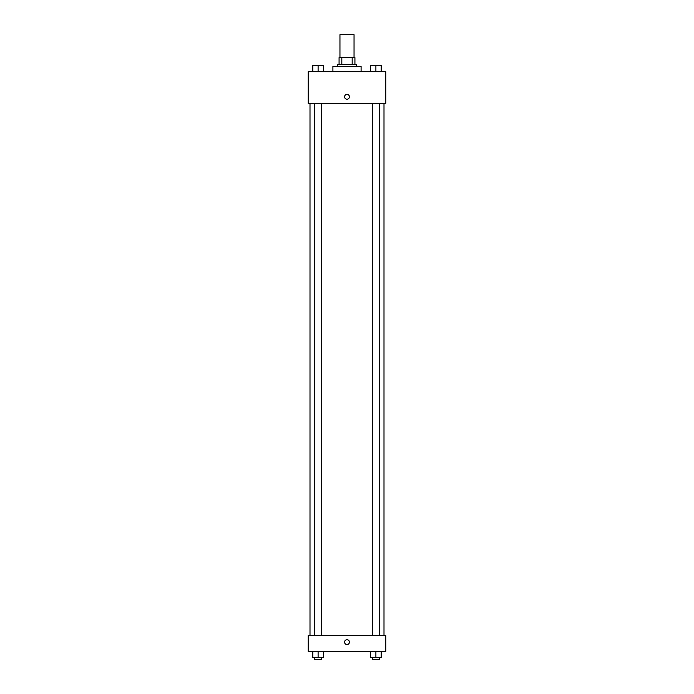 <?xml version="1.0" encoding="UTF-8"?>
<svg xmlns="http://www.w3.org/2000/svg" width="694" height="694" viewBox="0 0 694 694"><rect width="100%" height="100%" fill="white"/><g stroke="black" fill="none" stroke-linecap="round" stroke-linejoin="round"><path stroke-width="1.04" d="M354.044 57.602L354.044 34.7L339.956 34.7L339.956 57.602M341.83 64.655L341.83 57.602L339.071 57.602L339.071 64.655L339.071 57.602M341.83 57.602L354.929 57.602L354.929 64.655M352.17 64.655L352.17 57.602M337.31 66.416L337.31 64.655L356.69 64.655L356.69 66.416M361.097 71.699L361.097 66.416L332.903 66.416L332.903 71.699M308.24 71.699L385.76 71.699L385.76 103.415L308.24 103.415L308.24 71.699M344.58 96.804A2.42 2.42 0 0 1 348.214 94.714A2.42 2.42 0 0 1 348.214 98.904A2.42 2.42 0 0 1 344.58 96.804M308.24 635.513L385.76 635.513L385.76 651.371L308.24 651.371L308.24 635.513M347 644.544A2.42 2.42 0 0 1 344.901 640.909A2.42 2.42 0 0 1 349.099 640.909A2.42 2.42 0 0 1 347 644.544M370.613 651.371L370.613 657.539L381.18 657.539L381.18 651.371L381.18 657.539M375.896 657.539L375.896 651.371M379.418 657.539L379.418 659.3L372.374 659.3L372.374 657.539M312.821 651.371L312.821 657.539L323.387 657.539L323.387 651.371L323.387 657.539M318.104 657.539L318.104 651.371M321.626 657.539L321.626 659.3L314.582 659.3L314.582 657.539M370.613 71.699L370.613 65.531L381.18 65.531L381.18 71.699L381.18 65.531M375.896 71.699L375.896 65.531L372.374 65.522M379.418 65.531L375.896 65.522M312.821 71.699L312.821 65.531L323.387 65.531L323.387 71.699L323.387 65.531M318.104 71.699L318.104 65.531L314.582 65.522M321.626 65.531L318.104 65.522M383.999 635.513L383.999 103.415M310.001 635.513L310.001 103.415M372.374 103.415L372.374 635.513M379.418 103.415L379.418 635.513M321.626 635.513L321.626 103.415M314.582 635.513L314.582 103.415"/></g></svg>

